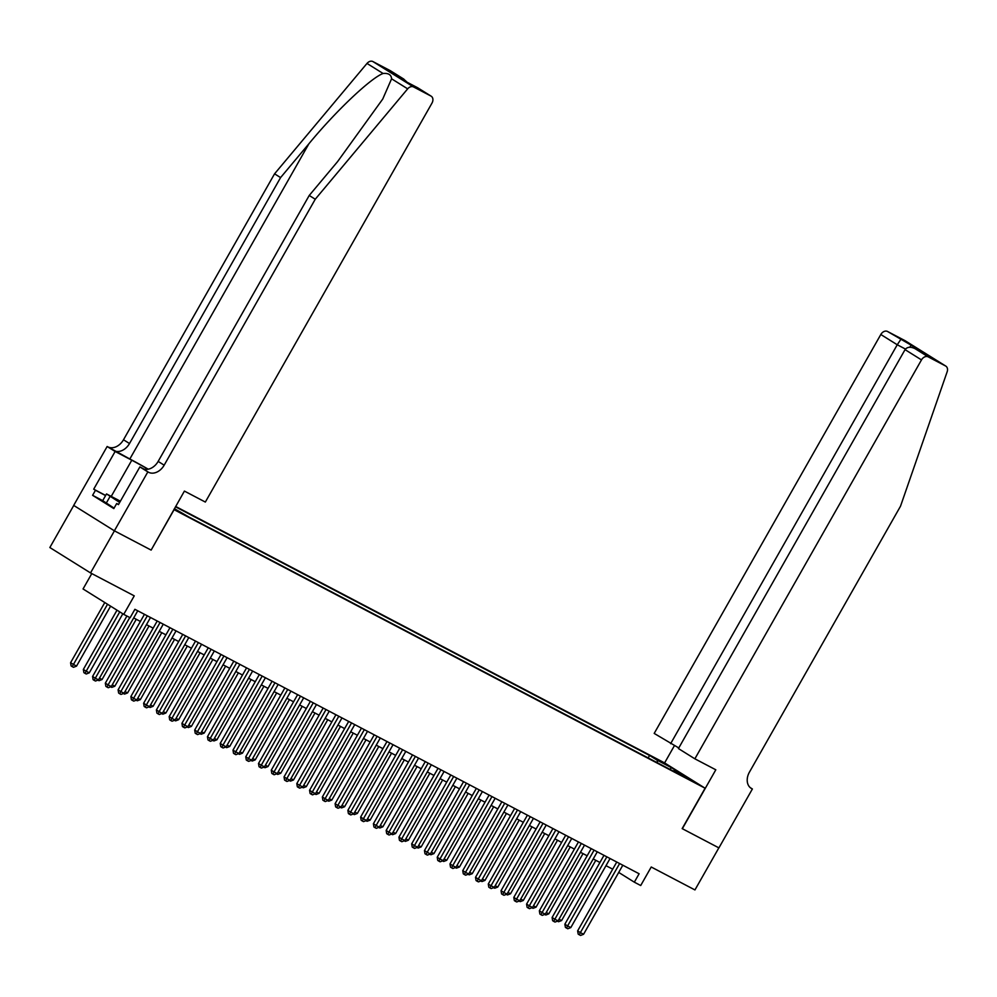 <?xml version="1.0" encoding="UTF-8"?>
<svg xmlns="http://www.w3.org/2000/svg" width="997" height="997" viewBox="0 0 997 997"><rect width="100%" height="100%" fill="white"/><g stroke="black" fill="none" stroke-linecap="round" stroke-linejoin="round"><path stroke-width="1.5" d="M174.151 509.131L183.423 514.203L174.325 508.844M91.786 573.587L83.05 588.965L123.728 614.364L130.121 617.716L134.894 609.304L639.114 873.758L634.329 882.171L640.71 885.523L651.228 867.004L694.946 889.935L718.849 847.861L682.16 828.607L705.103 788.216L173.902 509.579M73.753 505.454L49.85 547.527L90.528 572.926L114.431 530.84L151.133 550.095L174.089 509.691M705.103 788.216L664.426 762.817L175.671 506.464M686.621 777.548L695.245 782.645L686.372 777.984M174.413 508.669L188.944 517.057L681.661 775.492L673.972 770.681L673.212 771.055M657.409 762.767L657.26 760.25L649.558 755.452L175.484 506.8M657.26 760.25L671.305 767.615L688.017 778.046L673.972 770.681M123.728 614.364L134.246 595.857L90.528 572.926M618.713 872.425L634.329 882.171M133.685 617.941L140.39 621.455M146.447 624.633L153.152 628.147M159.221 631.338L165.926 634.852M171.983 638.03L178.687 641.545M184.744 644.723L191.449 648.237M197.506 651.415L204.211 654.929M210.28 658.107L216.985 661.634M223.041 664.812L229.746 668.326M235.803 671.504L242.508 675.019M248.565 678.197L255.269 681.711M261.339 684.889L268.043 688.404M274.1 691.594L280.805 695.108M286.862 698.286L293.567 701.801M299.623 704.979L306.328 708.493M312.397 711.671L319.102 715.185M325.159 718.363L331.864 721.89M337.921 725.068L344.626 728.583M350.695 731.761L357.4 735.275M363.456 738.453L370.161 741.967M376.218 745.145L382.923 748.66M388.98 751.838L395.684 755.365M401.754 758.543L408.458 762.057M414.515 765.235L421.22 768.749M427.277 771.927L433.982 775.442M440.038 778.62L446.743 782.147M452.812 785.324L459.517 788.839M465.574 792.017L472.279 795.531M478.336 798.709L485.041 802.224M491.097 805.402L497.802 808.916M503.871 812.094L510.576 815.621M516.633 818.799L523.338 822.313M529.395 825.491L536.099 829.006M542.156 832.183L548.861 835.698M554.93 838.876L561.635 842.403M567.692 845.581L574.397 849.095M580.453 852.273L587.158 855.787M593.227 858.965L599.932 862.48M605.989 865.658L612.694 869.172M648.162 757.919L649.558 755.452M670.096 769.422L671.305 767.615M151.133 550.095L184.408 491.085L205.345 502.064L431.963 103.152A5.808 4.324 122 0 0 431.203 96.211A5.808 4.324 122 0 0 431.003 96.086L413.568 86.951A5.808 4.324 122 0 0 407.673 88.845L315.251 199.226L164.169 465.175A13.559 10.082 -58 0 1 148.541 472.266L147.843 471.893L114.368 530.815L150.946 549.995M616.757 862.031L577.637 930.886L580.379 932.606L619.623 863.539M583.569 934.276L580.553 935.448L579.269 934.775L580.379 932.606L583.569 934.276L622.813 865.209M579.269 934.775L578.173 934.089L577.637 930.886M559.005 919.197L561.585 920.555L595.795 860.324M561.585 920.555L558.557 921.727L557.423 921.128M114.082 508.134L102.703 500.656L106.517 493.926L120.388 501.204M119.69 502.438L106.517 493.926M106.093 503.46L109.907 496.73M120.238 501.479L112.748 497.777L119.802 502.251M694.872 758.817L921.49 359.905L905.052 349.635L678.434 748.56L694.872 758.817L715.809 769.796L682.347 828.706L718.912 847.886L752.386 788.976L750.305 787.68M678.783 747.949L654.194 733.418L880.812 334.506A5.808 4.324 -58 0 1 887.504 331.465L904.927 340.6A5.808 4.324 -58 0 1 905.139 340.725L945.829 366.123A5.808 4.324 122 0 1 947.15 371.794L900.515 506.202L749.432 772.139A13.559 10.082 122 0 0 751.19 788.328A13.559 10.082 122 0 0 751.676 788.615L752.386 788.976M887.504 331.465L911.246 345.224L925.64 354.222L915.047 348.663L928.195 356.864L945.617 365.999L904.927 340.6M664.6 762.929L674.408 745.656M670.632 743.675L897.25 344.763L880.812 334.506M928.195 356.864A5.808 4.324 122 0 0 921.49 359.905M900.652 339.665L897.25 344.763L905.45 349.062M911.246 345.224L909.7 347.23M925.64 354.222L924.917 353.835M905.052 349.635C907.233 346.856 910.573 346.532 915.047 348.663L925.278 354.022M148.266 469.201A25.237 0.947 29.6 0 0 129.834 458.994L107.153 446.494L73.691 505.404L114.368 530.815M315.251 199.226L309.22 195.474L337.572 161.626L382.736 99.052L391.584 78.8C391.298 74.775 388.469 72.993 383.085 73.479C370.734 78.028 335.715 111.203 308.92 143.742L280.581 177.591L129.51 443.528A13.559 10.082 -58 0 1 113.882 450.632M280.581 177.591L274.561 173.827L123.491 439.777A13.559 10.082 -58 0 1 107.863 446.868M148.541 472.266L142.521 468.503A13.559 10.082 -58 0 0 158.149 461.412L309.22 195.474M431.003 96.086L407.262 82.327L392.855 73.329L403.461 78.888L390.313 70.687L372.89 61.552L413.568 86.951M383.085 73.479L366.996 63.434L274.561 173.827M147.843 471.893L139.867 466.92L118.444 504.619L116.686 503.522L118.531 504.494M102.716 500.631L92.596 495.322L113.82 508.582L116.686 503.522M92.596 495.322L95.475 490.275L93.706 489.178L115.129 451.479L107.153 446.494M148.067 469.238A21.797 0.81 29.6 0 0 131.791 460.215L115.129 451.479M139.867 466.92L144.029 469.101M366.996 63.434A5.808 4.324 -58 0 1 372.89 61.552M93.706 489.178L105.657 495.447M105.582 495.584L95.475 490.275M431.203 96.211L417.905 87.91M392.855 73.329L407.299 82.352M403.461 78.888L407.063 82.19M603.983 855.339L564.863 924.194L567.617 925.914L606.849 856.834M570.807 927.584L567.779 928.755L566.508 928.082L567.617 925.914L570.807 927.584L610.052 858.517M566.508 928.082L565.411 927.397L564.863 924.194M591.221 848.634L552.101 917.502L554.855 919.209L594.087 850.142M558.046 920.892L555.017 922.063L553.746 921.39L554.855 919.209L558.046 920.892L597.278 851.824M553.746 921.39L552.637 920.705L552.101 917.502M578.459 841.942L539.34 910.809L542.094 912.517L581.326 843.45M545.284 914.199L542.256 915.371L540.972 914.698L542.094 912.517L545.284 914.199L584.516 845.12M540.972 914.698L539.875 914.012L539.34 910.809M565.698 835.249L526.578 904.105L529.32 905.824L568.564 836.757M532.51 907.494L529.494 908.666L528.211 908.005L529.32 905.824L532.51 907.494L571.755 838.427M528.211 908.005L527.114 907.32L526.578 904.105M546.244 912.504L548.824 913.85L583.033 853.619M548.824 913.85L545.795 915.022L544.661 914.436M533.47 905.812L536.05 907.158L570.272 846.927M536.05 907.158L533.034 908.329L531.9 907.731M520.708 899.107L523.288 900.465L557.51 840.234M523.288 900.465L520.26 901.637L519.138 901.039M507.947 892.415L510.526 893.773L544.736 833.542M510.526 893.773L507.498 894.945L506.364 894.346M552.924 828.557L513.804 897.412L516.558 899.132L555.79 830.065M519.749 900.802L516.72 901.973L515.449 901.3L516.558 899.132L519.749 900.802L558.993 831.735M515.449 901.3L514.352 900.615L513.804 897.412M495.185 885.722L497.765 887.068L531.974 826.837M497.765 887.068L494.736 888.24L493.602 887.654M540.162 821.864L501.042 890.72L503.797 892.44L543.029 823.36M506.987 894.11L503.959 895.281L502.687 894.608L503.797 892.44L506.987 894.11L546.219 825.042M502.687 894.608L501.578 893.923L501.042 890.72M482.411 879.03L484.991 880.376L519.213 820.145M484.991 880.376L481.975 881.547L480.841 880.962M527.401 815.16L488.281 884.027L491.023 885.735L530.267 816.668M494.225 887.417L491.197 888.589L489.913 887.916L491.023 885.735L494.225 887.417L533.457 818.338M489.913 887.916L488.817 887.23L488.281 884.027M469.649 872.325L472.229 873.684L506.451 813.452M472.229 873.684L469.201 874.855L468.079 874.257M514.626 808.467L475.519 877.323L478.261 879.042L517.505 809.975M481.451 880.712L478.435 881.884L477.152 881.223L478.261 879.042L481.451 880.712L520.696 811.645M477.152 881.223L476.055 880.538L475.519 877.323M456.888 865.633L459.467 866.991L493.677 806.76M459.467 866.991L456.439 868.163L455.305 867.564M501.865 801.775L462.745 870.63L465.499 872.35L504.731 803.283M468.69 874.02L465.661 875.192L464.39 874.519L465.499 872.35L468.69 874.02L507.922 804.953M464.39 874.519L463.293 873.833L462.745 870.63M444.126 858.94L446.706 860.299L480.915 800.068M446.706 860.299L443.677 861.47L442.543 860.872M489.103 795.083L449.983 863.938L452.738 865.658L491.97 796.578M455.928 867.328L452.9 868.499L451.629 867.826L452.738 865.658L455.928 867.328L495.16 798.261M451.629 867.826L450.519 867.141L449.983 863.938M431.352 852.248L433.932 853.594L468.154 793.363M433.932 853.594L430.916 854.765L429.782 854.18M476.342 788.39L437.222 857.246L439.964 858.965L479.208 789.886M443.154 860.635L440.138 861.807L438.854 861.134L439.964 858.965L443.154 860.635L482.398 791.568M438.854 861.134L437.758 860.448L437.222 857.246M418.59 845.556L421.17 846.902L455.392 786.67M421.17 846.902L418.142 848.073L417.02 847.487M463.568 781.685L424.46 850.553L427.202 852.261L466.446 783.193M430.392 853.943L427.377 855.114L426.093 854.441L427.202 852.261L430.392 853.943L469.637 784.863M426.093 854.441L424.996 853.756L424.46 850.553M405.829 838.851L408.409 840.209L442.618 779.978M408.409 840.209L405.38 841.381L404.246 840.783M450.806 774.993L411.686 843.848L414.44 845.568L453.672 776.501M417.631 847.238L414.602 848.41L413.331 847.749L414.44 845.568L417.631 847.238L456.863 778.171M413.331 847.749L412.235 847.064L411.686 843.848M393.067 832.159L395.635 833.517L429.857 773.286M395.635 833.517L392.619 834.688L391.485 834.09M438.044 768.301L398.925 837.156L401.679 838.876L440.911 769.809M404.869 840.546L401.841 841.717L400.57 841.044L401.679 838.876L404.869 840.546L444.101 771.479M400.57 841.044L399.461 840.359L398.925 837.156M380.293 825.466L382.873 826.812L417.095 766.581M382.873 826.812L379.845 827.984L378.723 827.398M425.283 761.608L386.163 830.464L388.905 832.183L428.149 763.104M392.095 833.853L389.079 835.025L387.796 834.352L388.905 832.183L392.095 833.853L431.34 764.786M387.796 834.352L386.699 833.666L386.163 830.464M367.532 818.774L370.111 820.12L404.321 759.888M370.111 820.12L367.083 821.291L365.949 820.705M412.509 754.903L373.401 823.771L376.143 825.479L415.388 756.411M379.334 827.161L376.305 828.333L375.034 827.66L376.143 825.479L379.334 827.161L418.578 758.081M375.034 827.66L373.937 826.974L373.401 823.771M354.77 812.069L357.35 813.427L391.559 753.196M357.35 813.427L354.321 814.599L353.187 814.001M399.747 748.211L360.627 817.066L363.382 818.786L402.614 749.719M366.572 820.456L363.544 821.628L362.272 820.967L363.382 818.786L366.572 820.456L405.804 751.389M362.272 820.967L361.176 820.282L360.627 817.066M342.008 805.377L344.576 806.735L378.798 746.504M344.576 806.735L341.56 807.906L340.426 807.308M386.986 741.519L347.866 810.374L350.62 812.094L389.852 743.027M353.81 813.764L350.782 814.935L349.511 814.275L350.62 812.094L353.81 813.764L393.042 744.697M349.511 814.275L348.402 813.577L347.866 810.374M329.234 798.684L331.814 800.043L366.036 739.811M331.814 800.043L328.786 801.214L327.664 800.616M374.224 734.826L335.104 803.682L337.846 805.402L377.09 736.322M341.036 807.072L338.02 808.243L336.737 807.57L337.846 805.402L341.036 807.072L380.281 738.004M336.737 807.57L335.64 806.885L335.104 803.682M316.473 791.992L319.052 793.338L353.262 733.107M319.052 793.338L316.024 794.509L314.89 793.924M361.45 728.134L322.343 796.989L325.084 798.709L364.329 729.63M328.275 800.379L325.246 801.551L323.975 800.878L325.084 798.709L328.275 800.379L367.519 731.312M323.975 800.878L322.878 800.192L322.343 796.989M303.711 785.3L306.291 786.645L340.5 726.414M306.291 786.645L303.262 787.817L302.128 787.231M348.688 721.429L309.569 790.297L312.323 792.004L351.555 722.937M315.513 793.687L312.485 794.858L311.214 794.185L312.323 792.004L315.513 793.687L354.745 724.607M311.214 794.185L310.104 793.5L309.569 790.297M290.937 778.595L293.517 779.953L327.739 719.722M293.517 779.953L290.501 781.125L289.367 780.526M335.927 714.737L296.807 783.592L299.561 785.312L338.793 716.245M302.752 786.982L299.723 788.153L298.439 787.493L299.561 785.312L302.752 786.982L341.983 717.915M298.439 787.493L297.343 786.807L296.807 783.592M278.175 771.902L280.755 773.261L314.977 713.029M280.755 773.261L277.727 774.432L276.605 773.834M323.165 708.044L284.045 776.9L286.787 778.62L326.031 709.552M289.977 780.29L286.962 781.461L285.678 780.788L286.787 778.62L289.977 780.29L329.222 711.222M285.678 780.788L284.581 780.103L284.045 776.9M265.414 765.21L267.994 766.556L302.203 706.325M267.994 766.556L264.965 767.727L263.831 767.142M310.391 701.352L271.271 770.207L274.025 771.927L313.257 702.848M277.216 773.597L274.187 774.769L272.916 774.096L274.025 771.927L277.216 773.597L316.46 704.53M272.916 774.096L271.82 773.41L271.271 770.207M252.652 758.518L255.232 759.864L289.442 699.632M255.232 759.864L252.204 761.035L251.07 760.449M297.629 694.647L258.51 763.515L261.264 765.222L300.496 696.155M264.454 766.905L261.426 768.076L260.155 767.403L261.264 765.222L264.454 766.905L303.686 697.825M260.155 767.403L259.046 766.718L258.51 763.515M239.878 751.825L242.458 753.171L276.68 692.94M242.458 753.171L239.442 754.343L238.308 753.744M284.868 687.955L245.748 756.81L248.49 758.53L287.734 689.463M251.693 760.213L248.664 761.372L247.381 760.711L248.49 758.53L251.693 760.213L290.925 691.133M247.381 760.711L246.284 760.026L245.748 756.81M227.117 745.12L229.696 746.479L263.918 686.248M229.696 746.479L226.668 747.65L225.546 747.052M272.094 681.263L232.986 750.118L235.728 751.838L274.973 682.771M238.919 753.508L235.903 754.679L234.619 754.019L235.728 751.838L238.919 753.508L278.163 684.441M234.619 754.019L233.522 753.321L232.986 750.118M214.355 738.428L216.935 739.786L251.144 679.555M216.935 739.786L213.906 740.958L212.772 740.36M259.332 674.57L220.212 743.426L222.967 745.145L262.199 676.078M226.157 746.815L223.129 747.987L221.857 747.314L222.967 745.145L226.157 746.815L265.389 677.748M221.857 747.314L220.761 746.628L220.212 743.426M201.593 731.736L204.173 733.082L238.383 672.85M204.173 733.082L201.145 734.253L200.011 733.667M246.571 667.878L207.451 736.733L210.205 738.453L249.437 669.373M213.395 740.123L210.367 741.294L209.096 740.621L210.205 738.453L213.395 740.123L252.627 671.056M209.096 740.621L207.987 739.936L207.451 736.733M188.819 725.043L191.399 726.389L225.621 666.158M191.399 726.389L188.383 727.561L187.249 726.975M233.809 661.173L194.689 730.041L197.431 731.748L236.675 662.681M200.634 733.431L197.605 734.602L196.322 733.929L197.431 731.748L200.634 733.431L239.866 664.351M196.322 733.929L195.225 733.244L194.689 730.041M176.058 718.339L178.637 719.697L212.86 659.466M178.637 719.697L175.609 720.868L174.487 720.27M221.035 654.481L181.928 723.336L184.669 725.056L223.914 655.989M187.86 726.726L184.844 727.897L183.56 727.237L184.669 725.056L187.86 726.726L227.104 657.659M183.56 727.237L182.463 726.551L181.928 723.336M163.296 711.646L165.876 713.005L200.085 652.773M165.876 713.005L162.847 714.176L161.713 713.578M208.273 647.788L169.154 716.644L171.908 718.363L211.14 649.296M175.098 720.033L172.07 721.205L170.799 720.532L171.908 718.363L175.098 720.033L214.33 650.966M170.799 720.532L169.702 719.846L169.154 716.644M150.535 704.954L153.102 706.3L187.324 646.068M153.102 706.3L150.086 707.471L148.952 706.885M195.512 641.096L156.392 709.951L159.146 711.671L198.378 642.591M162.337 713.341L159.308 714.513L158.037 713.84L159.146 711.671L162.337 713.341L201.568 644.274M158.037 713.84L156.928 713.154L156.392 709.951M137.76 698.261L140.34 699.607L174.562 639.376M140.34 699.607L137.312 700.779L136.19 700.193M182.75 634.391L143.63 703.259L146.372 704.966L185.616 635.899M149.562 706.649L146.547 707.82L145.263 707.147L146.372 704.966L149.562 706.649L188.807 637.569M145.263 707.147L144.166 706.462L143.63 703.259M124.999 691.569L127.579 692.915L161.788 632.684M127.579 692.915L124.55 694.086L123.429 693.488M169.976 627.699L130.869 696.567L133.61 698.274L172.855 629.207M136.801 699.956L133.772 701.115L132.501 700.455L133.61 698.274L136.801 699.956L176.045 630.877M132.501 700.455L131.405 699.769L130.869 696.567M112.237 684.864L114.817 686.223L149.027 625.991M114.817 686.223L111.789 687.394L110.655 686.796M157.214 621.006L118.095 689.862L120.849 691.582L160.081 622.514M124.039 693.251L121.011 694.423L119.74 693.762L120.849 691.582L124.039 693.251L163.271 624.184M119.74 693.762L118.643 693.065L118.095 689.862M99.476 678.172L102.043 679.53L136.265 619.299M102.043 679.53L99.027 680.702L97.893 680.104M144.453 614.314L105.333 683.169L108.087 684.889L147.319 615.822M111.278 686.559L108.249 687.731L106.978 687.058L108.087 684.889L111.278 686.559L150.51 617.492M106.978 687.058L105.869 686.372L105.333 683.169M117.01 610.176L83.349 669.436L86.091 671.155L89.281 672.825L122.818 613.803M119.765 611.884L84.982 673.336L83.885 672.651L83.349 669.436M89.281 672.825L86.253 673.997L84.982 673.336M126.906 616.034L92.571 676.477L95.313 678.197L129.772 617.542M98.504 679.867L95.488 681.038L94.204 680.365L95.313 678.197L98.504 679.867L137.748 610.8M94.204 680.365L93.107 679.68L92.571 676.477M104.785 602.537L70.575 662.743L76.52 666.133L110.592 606.164M107.526 604.257L72.22 666.632L71.123 665.946L70.575 662.743M76.52 666.133L73.491 667.305L72.22 666.632M750.729 788.016L751.676 788.615M308.92 143.742L129.834 458.994M129.51 443.528L123.491 439.777M158.149 461.412L164.169 465.175M407.673 88.845L391.584 78.8M111.228 496.394L131.791 460.215M407.287 82.327L417.88 87.886M403.847 79.124L390.525 70.812"/></g></svg>
